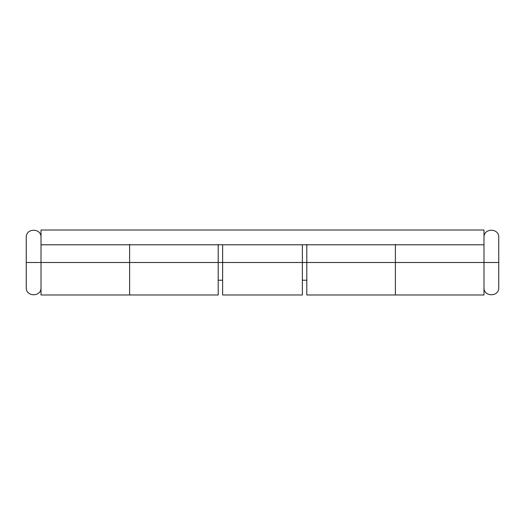 <?xml version="1.0" encoding="UTF-8"?>
<svg xmlns="http://www.w3.org/2000/svg" width="525" height="525" viewBox="0 0 525 525"><rect width="100%" height="100%" fill="white"/><g stroke="black" fill="none" stroke-linecap="round" stroke-linejoin="round"><path stroke-width="0.79" d="M129.609 244.453L129.609 294.984L129.609 262.5L218.203 262.5L129.609 262.5L129.609 294.984L129.609 262.5L41.016 262.5L41.016 294.984L218.203 294.984L218.203 244.781M306.797 244.781L306.797 294.984L395.391 294.984L395.391 262.5L306.797 262.5L395.391 262.5L395.391 244.453M395.391 262.5L395.391 294.984L395.391 262.5L395.391 294.984L483.984 294.984L483.984 262.5L395.391 262.5L483.984 262.5L483.984 294.984M306.797 244.453L306.797 294.984M218.203 294.984L218.203 244.453M222.633 294.984L222.633 262.5L218.203 262.5L222.633 262.5L222.633 244.781L222.633 294.984L302.367 294.984L302.367 262.5L222.633 262.5L302.367 262.5L302.367 244.781L302.367 262.5L306.797 262.5L302.367 262.5L302.367 294.984M41.016 237.398C41.468 227.876 25.797 227.876 26.25 237.398L26.25 262.5L26.25 237.398L26.25 262.5L41.016 262.5L41.016 244.781L483.984 244.781L483.984 262.5L483.984 230.016L483.984 244.781L41.016 244.781L41.016 230.016L483.984 230.016L41.016 230.016L41.016 262.5L129.609 262.5L129.609 244.781L129.609 262.5M41.016 287.602C41.468 297.124 25.797 297.124 26.25 287.602L26.25 262.5L26.25 287.602L26.25 262.5L41.016 262.5L41.016 294.984M483.984 262.5L498.75 262.5L498.75 237.398L498.75 262.5L483.984 262.5M483.984 287.602C483.532 297.124 499.203 297.124 498.75 287.602L498.75 237.398C499.203 227.876 483.532 227.876 483.984 237.398M306.797 280.219L302.367 280.219M222.633 280.219L218.203 280.219"/></g></svg>
